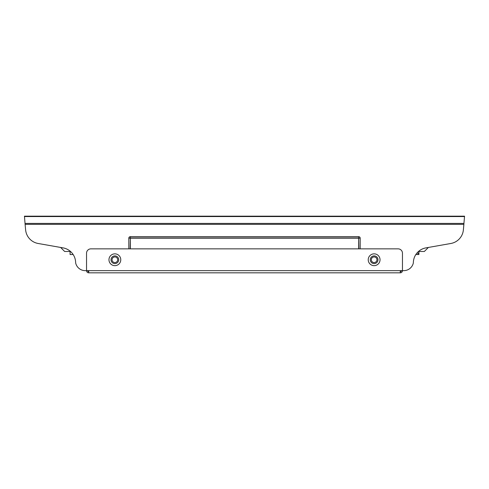 <?xml version="1.0" encoding="UTF-8"?>
<svg xmlns="http://www.w3.org/2000/svg" width="489" height="489" viewBox="0 0 489 489"><rect width="100%" height="100%" fill="white"/><g stroke="black" fill="none" stroke-linecap="round" stroke-linejoin="round"><path stroke-width="0.73" d="M428.376 247.452L424.354 251.474L418.498 251.474M70.502 251.474L64.646 251.474L60.624 247.452L38.16 243.485A15.251 15.251 0 0 1 25.617 229.879L25.104 224.341L463.896 224.341L463.383 229.879A15.251 15.251 0 0 1 450.84 243.485L425.956 247.874A15.251 15.251 0 0 0 413.352 262.899A9.804 9.804 0 0 1 403.761 270.643L402.459 270.643L403.761 270.643M418.908 251.474L418.908 253.216L417.906 253.216L417.906 254.524L415.852 254.524A15.251 15.251 0 0 0 413.352 262.899M417.906 254.524L418.908 254.524L418.908 253.216L417.906 253.216M70.092 251.474L70.092 254.524L73.148 254.524M25.104 224.341L24.45 216.175L464.55 216.175L463.383 229.879M401.365 270.643A1.088 1.088 0 0 1 400.277 271.731M88.723 272.825L400.277 272.825A2.176 2.176 0 0 0 402.459 270.643L86.541 270.643A2.176 2.176 0 0 0 88.723 272.825L88.723 270.643M88.723 271.731A1.088 1.088 0 0 1 87.635 270.643M402.459 270.643L402.459 253.216A4.358 4.358 0 0 0 398.101 248.858L90.899 248.858A4.358 4.358 0 0 0 86.541 253.216L86.541 270.643L85.239 270.643A9.804 9.804 0 0 1 75.648 262.899A15.251 15.251 0 0 0 63.044 247.874L38.16 243.485M400.277 272.825L400.277 270.643M358.883 248.858L358.663 237.966L130.337 237.966L130.117 248.858M112.048 259.751A2.818 2.818 0 0 0 116.272 262.19A2.818 2.818 0 0 0 116.272 257.312A2.818 2.818 0 0 0 112.048 259.751A2.818 2.818 0 0 0 116.272 262.19A2.818 2.818 0 0 0 116.272 257.312A2.818 2.818 0 0 0 112.048 259.751M24.45 216.56L464.55 216.56M25.018 223.418L463.982 223.418M360.191 248.858L360.191 238.18A1.528 1.528 0 0 0 358.663 236.658L130.337 236.658A1.528 1.528 0 0 0 128.809 238.18L128.809 248.858M128.809 238.18L130.337 238.18L130.337 248.858M130.337 236.658L130.337 238.18L358.663 238.18L358.663 236.658M360.191 238.18L358.663 238.18L358.663 248.858M380.032 259.751A5.899 5.899 0 0 1 371.182 264.861A5.899 5.899 0 0 1 371.182 254.641A5.899 5.899 0 0 1 380.032 259.751M108.968 259.751A5.899 5.899 0 0 0 117.818 264.861A5.899 5.899 0 0 0 117.818 254.641A5.899 5.899 0 0 0 108.968 259.751M377.979 259.751A3.845 3.845 0 0 1 372.208 263.082A3.845 3.845 0 0 1 372.208 256.419A3.845 3.845 0 0 1 377.979 259.751M111.021 259.751A3.845 3.845 0 0 0 116.792 263.082A3.845 3.845 0 0 0 116.792 256.419A3.845 3.845 0 0 0 111.021 259.751M376.952 259.751A2.818 2.818 0 0 1 372.728 262.19A2.818 2.818 0 0 1 372.728 257.312A2.818 2.818 0 0 1 376.952 259.751"/></g></svg>
